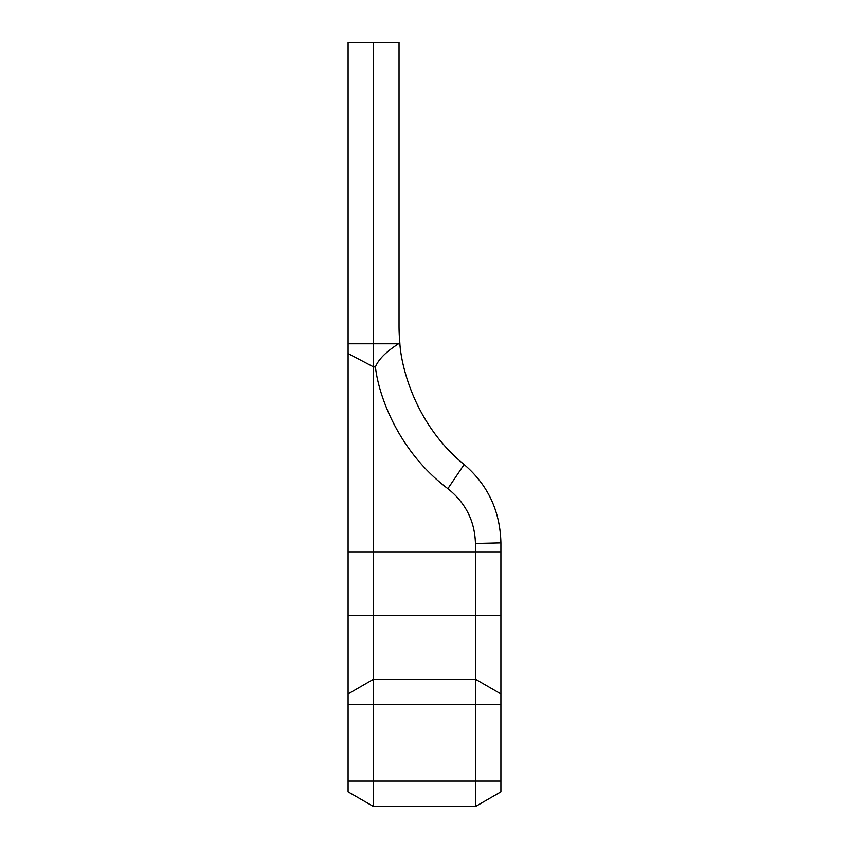 <?xml version="1.0" encoding="UTF-8"?>
<svg xmlns="http://www.w3.org/2000/svg" width="849" height="849" viewBox="0 0 849 849"><rect width="100%" height="100%" fill="white"/><g stroke="black" fill="none" stroke-linecap="round" stroke-linejoin="round"><path stroke-width="1.27" d="M373.56 806.55L348.09 791.841L348.09 42.45L373.56 42.45L373.56 343.76L398.531 343.76L399.837 342.837C400.611 361.716 412.699 422.569 464.127 464.52C487.888 484.875 500.146 510.992 500.91 542.882L500.91 791.841L475.44 806.55L373.56 806.55L373.56 781.08L475.44 781.08L475.44 543.487C474.824 521.095 465.623 502.831 447.858 488.674C395.793 449.354 377.89 391.442 375.438 366.927L373.56 366.927L373.56 679.2L475.44 679.2L500.91 693.909M399.837 342.837A180.328 180.328 0 0 1 399.03 325.804L399.03 42.45L373.56 42.45M348.09 693.909L373.56 679.2L373.56 781.08L348.09 781.08M475.44 806.55L475.44 781.08L500.91 781.08M475.44 543.487L500.91 542.882M447.858 488.674L464.127 464.52M398.531 343.76C386.104 351.719 378.41 359.445 375.438 366.927M348.09 343.76L373.56 343.76L373.56 366.927L348.09 353.545M500.91 704.67L348.09 704.67M348.09 551.85L500.91 551.85M348.09 615.525L500.91 615.525"/></g></svg>
